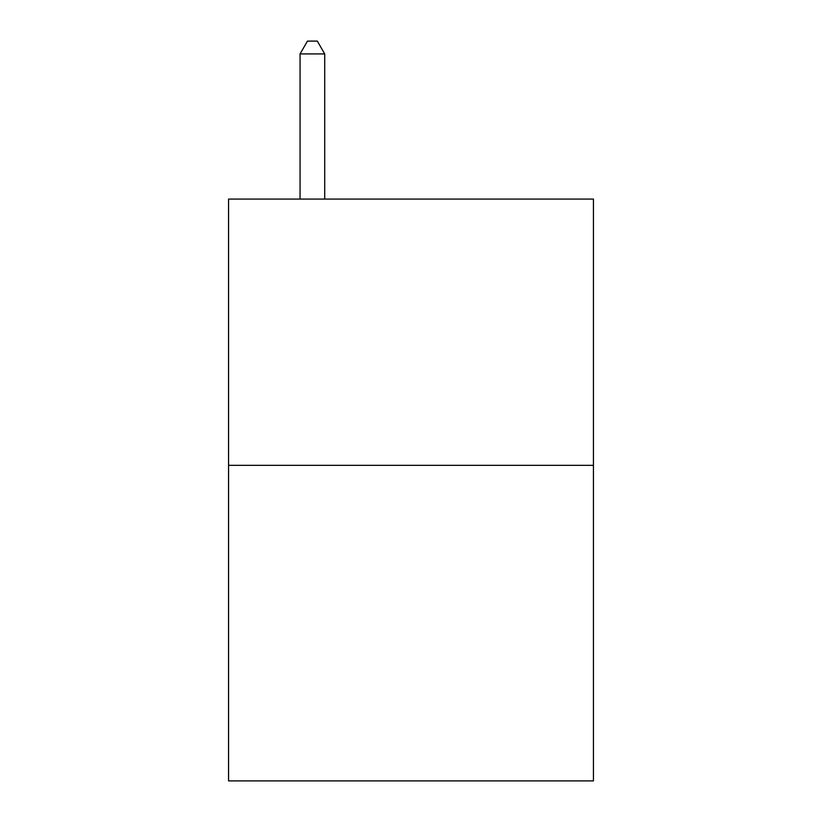 <?xml version="1.0" encoding="UTF-8"?>
<svg xmlns="http://www.w3.org/2000/svg" width="822" height="822" viewBox="0 0 822 822"><rect width="100%" height="100%" fill="white"/><g stroke="black" fill="none" stroke-linecap="round" stroke-linejoin="round"><path stroke-width="1.23" d="M593.433 465.334L593.433 199.078L228.567 199.078L228.567 780.9L593.433 780.9L593.433 465.334L228.567 465.334M324.711 199.078L324.711 53.923L300.061 53.923L300.061 199.078M300.061 53.923L307.459 41.1L317.313 41.1L324.711 53.923"/></g></svg>
